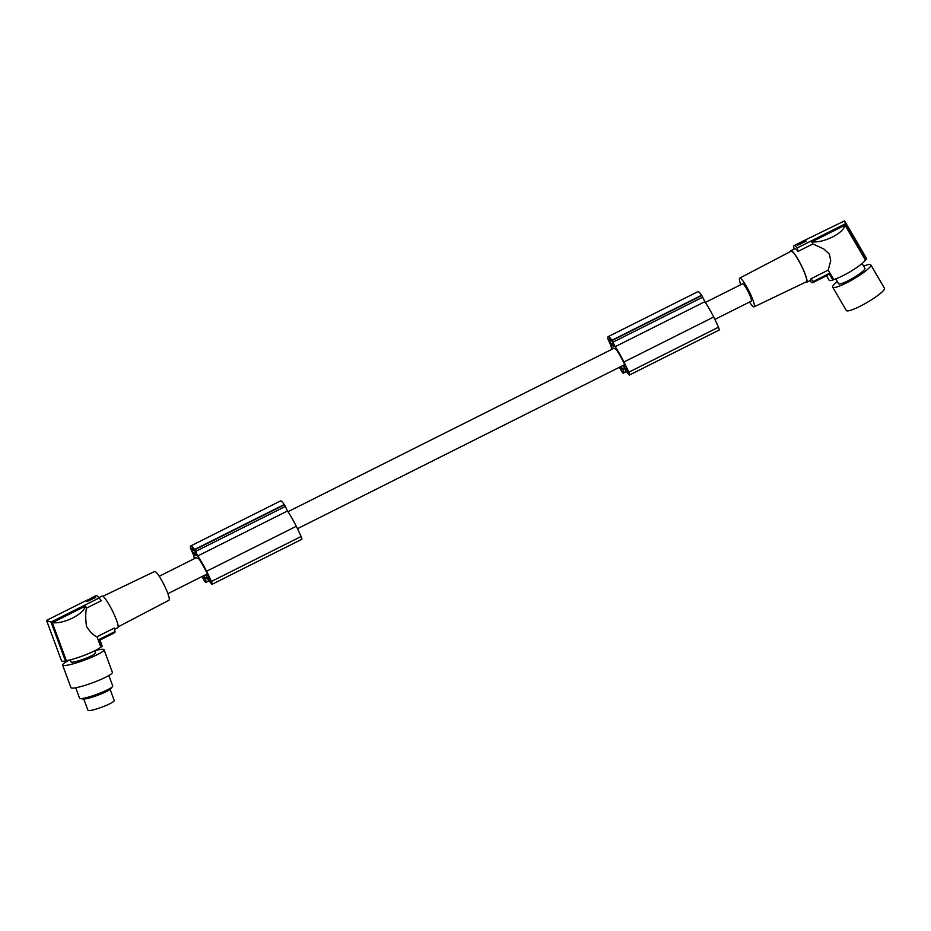 <?xml version="1.0" encoding="UTF-8"?>
<svg xmlns="http://www.w3.org/2000/svg" width="931" height="931" viewBox="0 0 931 931"><rect width="100%" height="100%" fill="white"/><g stroke="black" fill="none" stroke-linecap="round" stroke-linejoin="round"><path stroke-width="1.4" d="M194.521 558.577A28.267 4.364 63.4 0 1 193.345 554.527L190.634 548.475A18.55 2.863 63.4 0 1 190.529 547.975A15.943 2.456 63.4 0 1 190.75 545.938A15.943 2.456 63.4 0 1 194.532 549.511A18.55 2.863 63.4 0 1 194.707 549.767L197.779 555.947A28.267 4.364 63.4 0 1 206.403 570.924A28.267 4.364 63.4 0 1 206.577 571.273A28.989 4.469 63.4 0 1 206.612 571.331A28.989 4.469 63.4 0 1 211.36 581.491A4.422 0.687 63.4 0 1 212.059 584.296A4.422 0.687 63.4 0 1 211.221 583.586L206.973 578L205.623 577.569L205.949 582.073A4.422 0.687 -116.6 0 1 205.867 582.422A4.422 0.687 -116.6 0 1 203.598 579.408A21.087 3.259 63.4 0 1 202.097 576.51M205.041 575.032L205.588 575.207A4.422 0.687 -116.6 0 1 206.333 575.928L210.825 581.887M204.483 578.884L204.203 575.451M203.97 579.14A18.026 2.781 63.4 0 1 202.504 576.312M195.173 558.251A21.145 3.259 63.4 0 1 194.975 557.366L198.687 558.495A26.848 4.143 63.4 0 1 200.142 560.683A24.183 3.736 63.4 0 1 205.437 570.016A32.213 4.969 63.4 0 1 206.426 571.948A32.213 4.969 63.4 0 1 208.567 576.301A16.746 2.584 63.4 0 1 210.197 579.932A13.732 2.118 63.4 0 1 210.813 581.386L210.918 581.828M191.658 548.964A16.362 2.525 63.4 0 0 191.728 549.744L194.242 554.818L196.883 555.656L194.649 550.675A16.362 2.525 63.4 0 0 193.869 549.674A11.789 1.815 63.4 0 0 191.902 548.126A11.789 1.815 63.4 0 0 191.658 548.964L192.717 548.44M190.75 545.938L280.475 500.948A15.943 2.456 63.4 0 1 284.246 504.532A18.55 2.863 63.4 0 1 284.421 504.777L287.504 510.968A28.267 4.364 63.4 0 1 296.116 525.934A28.267 4.364 63.4 0 1 296.291 526.294A28.989 4.469 63.4 0 1 296.326 526.352A28.989 4.469 63.4 0 1 301.085 536.512A4.422 0.687 63.4 0 1 301.772 539.317L212.059 584.296M206.577 571.273L296.291 526.294M197.779 555.947L287.504 510.968M194.707 549.767L284.421 504.777M194.532 549.511L284.246 504.532M714.868 319.414L751.259 301.167A9.717 1.501 -116.6 0 0 748.559 292.462A9.717 1.501 -116.6 0 0 742.798 283.792A9.717 1.501 -116.6 0 0 742.554 283.792L705.384 302.435M740.785 284.677A16.071 2.479 63.4 0 1 739.691 278.125A16.071 2.479 63.4 0 1 750.165 293.521A16.071 2.479 63.4 0 1 754.098 306.846A16.071 2.479 63.4 0 1 749.49 302.051M739.691 278.125L791.117 251.195A17.095 2.642 63.4 0 1 802.254 267.569A17.095 2.642 63.4 0 1 806.444 281.756L754.098 306.846M805.815 282.046A17.666 2.723 -116.6 0 0 806.258 282.268A17.666 2.723 -116.6 0 0 806.7 282.268A17.666 2.723 -116.6 0 0 802.371 267.616A17.666 2.723 -116.6 0 0 790.861 250.683A17.666 2.723 -116.6 0 0 790.512 251.521M806.7 282.268L810.598 280.312A17.666 2.723 -116.6 0 0 810.948 278.765L813.147 281.511L829.09 273.528L827.426 275.332L812.716 282.71A20.761 3.2 -116.6 0 0 813.147 281.511M845.336 223.812L844.778 221.217L866.47 258.329A21.646 3.456 -30.3 0 1 866.237 259.563L845.336 223.812L797.273 247.925L798.007 251.405L812.914 243.934L823.958 249.054L829.346 254.082L830.743 260.657L828.218 270.106L810.948 278.765M828.218 270.106L833.745 279.568L832.919 280.08L829.09 273.528M866.237 259.563L865.411 260.075L845.045 225.209C844.08 229.201 839.867 233.157 832.407 237.068C824.703 240.757 817.814 242.374 811.739 241.909L845.045 225.209M833.745 279.568A20.761 3.317 -30.3 0 0 852.005 270.595A20.761 3.317 -30.3 0 0 865.411 260.075M826.53 275.774L829.102 280.173A21.646 3.456 -30.3 0 0 832.919 280.08M862.083 263.508L864.899 268.337A15.233 2.432 149.7 0 1 854.844 277.007A15.233 2.432 149.7 0 1 838.587 283.711L835.77 278.881M863.607 266.138A22.088 3.526 149.7 0 1 870.357 264.567A22.088 3.526 149.7 0 1 870.811 264.881A22.088 3.526 149.7 0 1 854.891 278.264A22.088 3.526 149.7 0 1 833.129 287.493A22.088 3.526 149.7 0 1 832.675 287.167A22.088 3.526 149.7 0 1 837.306 281.511M870.811 264.881L884.45 288.226A22.088 3.526 149.7 0 1 868.53 301.609A22.088 3.526 149.7 0 1 846.768 310.826A22.088 3.526 149.7 0 1 846.314 310.5L832.675 287.167M812.914 243.934L811.739 241.909M844.522 220.891L804.547 240.361A20.761 3.2 -116.6 0 0 804.407 240.466L803.837 240.78M794.155 249.031L793.678 246.785A20.761 3.2 63.4 0 1 794.108 245.598A20.761 3.2 63.4 0 1 794.643 245.586A20.761 3.2 63.4 0 1 797.273 247.925M804.407 240.466L805.827 241.327L797.518 245.307A20.761 3.2 -116.6 0 0 795.958 244.667L794.108 245.598M796.913 244.259L796.203 244.609M806.13 241.048L806.106 241.013A20.761 3.2 -116.6 0 0 804.547 240.361M797.646 244.981L797.25 244.131A20.761 3.2 -116.6 0 0 796.913 244.19A20.761 3.2 -116.6 0 0 796.889 244.201L797.646 244.981L799.182 244.294M799.17 243.34L798.856 243.596C801.649 243.282 803.441 242.374 804.256 240.885L799.17 243.34L799.624 244.434M797.25 244.131L798.17 244.795M799.857 243.003L803.918 240.792A20.761 3.2 -116.6 0 0 803.593 240.838A20.761 3.2 -116.6 0 0 803.558 240.85L796.913 244.19M799.81 242.91L797.762 243.945M804.721 241.792L804.256 240.885M798.007 251.405A17.666 2.723 -116.6 0 0 795.214 248.717A17.666 2.723 -116.6 0 0 794.771 248.728L790.861 250.683M809.83 280.697A20.761 3.2 -116.6 0 0 812.193 282.71A20.761 3.2 -116.6 0 0 812.716 282.71M118.179 626.831L168.988 600.216A16.071 2.479 -116.6 0 0 165.043 586.891A16.071 2.479 -116.6 0 0 154.593 571.494L102.876 596.294M98.861 597.644L101.979 596.073A17.666 2.723 63.4 0 1 113.489 613.005A17.666 2.723 63.4 0 1 117.818 627.657L114.525 629.309M101.712 646.708L99.058 639.55L99.861 640.062L99.058 639.55L115.002 631.567A20.761 3.2 -116.6 0 1 114.571 632.754L99.978 640.062L102.096 645.8A21.646 2.874 159.7 0 1 101.712 646.708L100.816 647.057L96.999 636.734C93.798 635.652 90.307 632.254 86.513 626.54C85.512 619.278 85.477 613.168 86.42 608.187L101.328 600.716L99.128 597.97A20.761 3.2 -116.6 0 0 96.498 595.631A20.761 3.2 -116.6 0 0 95.963 595.642L94.089 596.585A20.761 3.2 63.4 0 1 95.649 597.225L95.672 597.271M100.804 600.053A17.666 2.723 63.4 0 1 100.99 600.286A17.666 2.723 63.4 0 1 101.328 600.716M100.816 647.057A20.761 2.758 159.7 0 1 86.013 654.644A20.761 2.758 159.7 0 1 66.38 660.696L52.299 622.688L85.605 605.988L86.42 608.187M85.361 600.984A20.761 3.2 63.4 0 1 85.501 600.879L46.55 620.407L61.504 660.824A21.646 2.874 -20.3 0 0 65.484 661.057L66.38 660.696M94.764 650.804L95.544 652.887A13.034 1.734 159.7 0 1 85.966 658.252A13.034 1.734 159.7 0 1 71.105 661.941L70.325 659.846M69.685 660.009A22.088 2.933 -20.3 0 0 62.61 665.083A22.088 2.933 -20.3 0 0 63.075 665.432A22.088 2.933 -20.3 0 0 86.083 659.509A22.088 2.933 -20.3 0 0 104.028 649.745A22.088 2.933 -20.3 0 0 103.562 649.396A22.088 2.933 -20.3 0 0 95.358 650.501M62.61 665.083L70.977 687.66A22.088 2.933 -20.3 0 0 71.443 688.009A22.088 2.933 -20.3 0 0 94.438 682.086A22.088 2.933 -20.3 0 0 112.395 672.322L104.028 649.745M75.725 687.776L79.589 698.215A17.666 2.351 -20.3 0 0 80.241 698.564A17.666 2.351 -20.3 0 0 99.745 693.223A17.666 2.351 -20.3 0 0 112.465 686.624A17.666 2.351 -20.3 0 0 112.732 685.949L108.857 675.51M80.241 698.564L83.22 699.018A14.954 1.99 -20.3 0 0 99.733 694.503A14.954 1.99 -20.3 0 0 110.498 688.917L112.465 686.624M83.79 699.053L87.956 710.306A14.023 1.862 -20.3 0 0 98.849 708.212A14.023 1.862 -20.3 0 0 113.268 701.788A14.023 1.862 -20.3 0 0 114.257 700.577L110.091 689.312M47.469 620.93L51.054 622.071L65.484 661.057M52.299 622.688C58.059 623.305 64.786 621.78 72.478 618.091C79.961 614.169 84.337 610.142 85.605 605.988M51.054 622.071L99.128 597.97M85.501 600.879A20.761 3.2 63.4 0 1 87.06 601.531L95.381 597.539L93.996 597.202M85.745 600.832L91.983 597.993M91.994 597.702L93.938 596.69A20.761 3.2 63.4 0 1 94.089 596.585M86.35 601.019L86.979 600.704M87.526 600.227L93.88 597.143A20.761 3.2 63.4 0 1 94.438 597.493L87.758 600.844A20.761 3.2 63.4 0 0 87.211 600.483L87.735 601.368M87.2 601.1L87.782 601.042M94.438 597.493L94.275 598.086M87.2 601.17L86.804 600.332L88.236 599.867M92.25 597.655L88.189 599.773M86.862 600.367L87.258 601.217M115.002 631.567L114.269 628.076L96.999 636.734M628.297 372.551L628.192 372.109A13.732 2.118 63.4 0 0 627.587 370.654A16.746 2.584 63.4 0 0 625.958 367.035A32.213 4.969 63.4 0 0 623.805 362.671A32.213 4.969 63.4 0 0 622.816 360.739A24.183 3.736 63.4 0 0 617.521 351.406A26.848 4.143 63.4 0 0 616.078 349.218L612.726 347.915M622.432 365.767L622.979 365.93A4.422 0.687 -116.6 0 1 623.712 366.663L628.216 372.609M621.861 369.607L621.594 366.186M621.349 369.863A18.026 2.781 63.4 0 1 619.895 367.035M612.563 348.974A21.145 3.259 63.4 0 1 612.354 348.101M609.049 339.699A16.362 2.525 63.4 0 0 609.107 340.478L611.632 345.552L614.262 346.39L612.039 341.409A16.362 2.525 63.4 0 0 611.26 340.397A11.789 1.815 63.4 0 0 609.281 338.849A11.789 1.815 63.4 0 0 609.049 339.699L610.108 339.163M611.911 349.3A28.267 4.364 63.4 0 1 610.736 345.25L608.024 339.198A18.55 2.863 63.4 0 1 607.92 338.698A15.943 2.456 63.4 0 1 608.141 336.661A15.943 2.456 63.4 0 1 611.911 340.246A18.55 2.863 63.4 0 1 612.086 340.49L615.17 346.681A28.267 4.364 63.4 0 1 623.782 361.647A28.267 4.364 63.4 0 1 623.956 361.996A28.989 4.469 63.4 0 1 623.991 362.066A28.989 4.469 63.4 0 1 628.751 372.214A4.422 0.687 63.4 0 1 629.449 375.018A4.422 0.687 63.4 0 1 628.6 374.309L624.364 368.723L623.014 368.292L623.339 372.796A4.422 0.687 -116.6 0 1 623.246 373.145A4.422 0.687 -116.6 0 1 620.989 370.131A21.087 3.259 63.4 0 1 619.487 367.233M608.141 336.661L697.854 291.682A15.943 2.456 63.4 0 1 701.637 295.255A18.55 2.863 63.4 0 1 701.811 295.511L704.883 301.691A28.267 4.364 63.4 0 1 713.507 316.668A28.267 4.364 63.4 0 1 713.681 317.017A28.989 4.469 63.4 0 1 713.705 317.075A28.989 4.469 63.4 0 1 718.464 327.235A4.422 0.687 63.4 0 1 719.163 330.04L629.449 375.018M611.911 340.246L701.637 295.255M612.086 340.49L701.811 295.511M615.17 346.681L704.883 301.691M623.956 361.996L713.681 317.017M194.242 554.818L196.243 553.817M193.415 553.549L195.603 552.455M192.065 550.698L193.951 549.755M207.985 575.102L206.333 575.928M207.555 574.218L205.588 575.207M191.728 549.744L193.276 548.976M208.928 580.572L205.949 582.073M211.36 581.491L301.085 536.512M195.638 551.42L285.351 506.429M797.192 244.83L796.889 244.201M611.632 345.552L613.622 344.551M610.806 344.272L612.982 343.19M609.456 341.433L611.33 340.49M625.376 365.825L623.712 366.663M624.945 364.952L622.979 365.93M613.029 342.143L702.742 297.164M628.751 372.214L718.464 327.235M626.319 371.306L623.339 372.796M609.107 340.478L610.655 339.699M209.103 580.804L205.867 582.422M613.925 348.287L287.993 511.713M196.534 557.564L159.189 576.289M803.93 240.792L804.326 241.641M798.845 243.585L799.252 244.446M802.045 241.862L802.452 242.735M87.188 600.472L87.595 601.321M90.819 599.587L90.412 598.726M92.262 597.667L92.669 598.517M801.102 243.363L800.695 242.502M624.771 364.591L297.489 528.692M207.38 573.868L167.906 593.664M89.062 599.366L89.469 600.227M100.99 600.286L100.083 599.157M626.493 371.527L623.246 373.145"/></g></svg>
